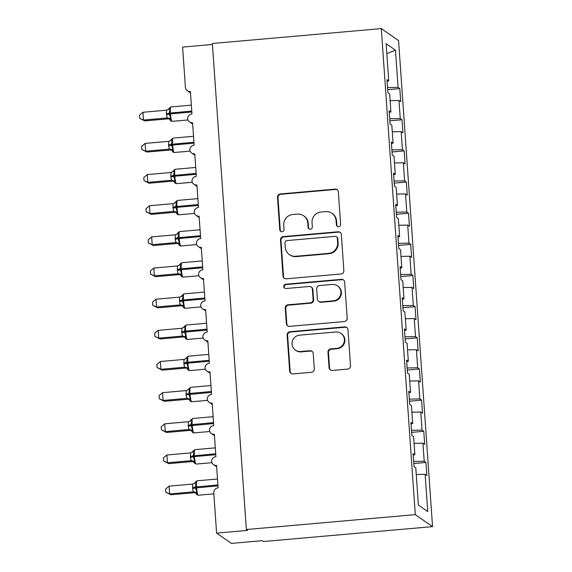 <?xml version="1.0" encoding="UTF-8"?>
<svg xmlns="http://www.w3.org/2000/svg" width="572" height="572" viewBox="0 0 572 572"><rect width="100%" height="100%" fill="white"/><g stroke="black" fill="none" stroke-linecap="round" stroke-linejoin="round"><path stroke-width="0.86" d="M338.645 226.727A2.159 2.124 -55.2 0 0 340.619 224.396L338.352 191.899A3.089 3.032 -55.2 0 0 335.092 189.11L280.33 193.944A3.089 3.032 -55.2 0 0 277.499 197.268L279.772 229.765A2.159 2.124 -55.2 0 0 282.053 231.717A2.159 2.124 -55.2 0 0 284.027 229.386L283.733 225.182A9.881 9.703 -55.2 0 1 292.785 214.536L297.354 214.135A9.881 9.703 -55.2 0 1 307.772 223.059L308.065 227.27A2.159 2.124 -55.2 0 0 310.346 229.222A2.159 2.124 -55.2 0 0 312.326 226.891L312.033 222.687A9.881 9.703 -55.2 0 1 321.085 212.04L325.647 211.64A9.881 9.703 -55.2 0 1 336.071 220.563L336.365 224.767A2.159 2.124 -55.2 0 0 338.645 226.727M329.057 367.653A3.089 3.032 -55.2 0 0 332.311 370.442L347.676 369.083A3.089 3.032 -55.2 0 0 350.507 365.758L347.983 329.672A3.089 3.032 -55.2 0 0 344.73 326.884L289.961 331.717A3.089 3.032 -55.2 0 0 287.13 335.042L289.654 371.128A3.089 3.032 -55.2 0 0 292.914 373.916L311.468 372.279A3.089 3.032 -55.2 0 0 314.3 368.954L313.22 353.51A3.089 3.032 -55.2 0 0 309.967 350.722L300.758 351.53A8.258 8.108 -55.2 0 1 292.328 341.277A8.258 8.108 -55.2 0 1 299.614 335.171L335.671 331.989A8.258 8.108 -55.2 0 1 344.101 342.242A8.258 8.108 -55.2 0 1 336.815 348.348L330.809 348.884A3.089 3.032 -55.2 0 0 327.978 352.209L329.057 367.653L329.551 367.996A3.089 3.032 -55.2 0 0 330.595 370.077M381.309 28.6L415.293 514.636L432.554 526.619L398.562 40.583L381.309 28.6L212.369 43.501L246.36 529.536L247.59 530.394L216.595 533.125L213.785 492.935A4.719 4.633 124.8 0 1 218.104 487.852L216.538 465.422A4.719 4.633 -55.2 0 1 211.59 461.468A4.719 4.633 124.8 0 1 215.923 456.699L214.357 434.262A4.719 4.633 -55.2 0 1 209.416 430.308A4.719 4.633 124.8 0 1 213.749 425.539L212.176 403.11A4.719 4.633 -55.2 0 1 207.236 399.156A4.719 4.633 124.8 0 1 211.568 394.387L210.003 371.95A4.719 4.633 -55.2 0 1 205.055 367.996A4.719 4.633 124.8 0 1 209.388 363.227L207.822 340.798A4.719 4.633 -55.2 0 1 202.874 336.844A4.719 4.633 124.8 0 1 207.214 332.075L205.641 309.638A4.719 4.633 -55.2 0 1 200.7 305.684A4.719 4.633 124.8 0 1 205.033 300.915L203.468 278.485A4.719 4.633 -55.2 0 1 198.52 274.531A4.719 4.633 124.8 0 1 202.853 269.762L201.287 247.326A4.719 4.633 -55.2 0 1 196.339 243.379A4.719 4.633 124.8 0 1 200.679 238.603L199.106 216.173A4.719 4.633 -55.2 0 1 194.165 212.219A4.719 4.633 124.8 0 1 198.498 207.45L196.925 185.013A4.719 4.633 -55.2 0 1 191.985 181.067A4.719 4.633 124.8 0 1 196.318 176.29L194.752 153.861A4.719 4.633 -55.2 0 1 189.804 149.907A4.719 4.633 124.8 0 1 194.137 145.138L192.571 122.701A4.719 4.633 -55.2 0 1 187.63 118.754A4.719 4.633 124.8 0 1 191.963 113.978L190.39 91.549A4.719 4.633 -55.2 0 1 185.414 87.287L182.604 47.097L212.441 44.459M415.293 514.636L246.36 529.536M341.026 273.974A3.089 3.032 -55.2 0 0 343.858 270.649L341.334 234.563A3.089 3.032 -55.2 0 0 338.073 231.774L283.312 236.608A3.089 3.032 -55.2 0 0 280.48 239.933L283.004 276.019A3.089 3.032 -55.2 0 0 286.265 278.807L341.026 273.974M344.659 282.118L347.183 318.204A3.089 3.032 -55.2 0 1 344.351 321.528L289.589 326.362A3.089 3.032 -55.2 0 1 286.329 323.573L285.249 308.129A3.089 3.032 -55.2 0 1 288.081 304.805L310.289 302.845A3.089 3.032 -55.2 0 0 313.12 299.513L312.405 289.275A3.089 3.032 -55.2 0 0 309.145 286.479L286.021 288.524A2.159 2.124 -55.2 0 1 283.819 285.836A2.159 2.124 -55.2 0 1 285.721 284.241L341.405 279.329A3.089 3.032 -55.2 0 1 344.659 282.118M416.252 474.503L425.132 474.331L427.734 511.532L418.389 505.047L415.787 467.846L414.049 466.638L413.134 453.553L414.872 454.754L413.234 455.04M413.828 463.52L425.954 462.455L424.217 461.246L422.951 443.178L414.071 443.35M413.685 461.447L424.217 461.246M414.872 454.754L413.606 436.686L411.869 435.478L410.953 422.393L412.691 423.602L411.061 423.881M411.654 432.368L423.773 431.295L422.036 430.094L420.77 412.019L411.897 412.19M411.504 430.294L422.036 430.094M412.691 423.602L411.425 405.534L409.688 404.325L408.773 391.241L410.51 392.442L408.88 392.728M409.473 401.215L421.593 400.143L419.855 398.934L418.597 380.866L409.716 381.038M409.33 399.134L419.855 398.934M410.51 392.442L409.252 374.374L407.514 373.166L406.599 360.081L408.337 361.289L406.699 361.568M407.293 370.055L419.419 368.983L417.682 367.782L416.416 349.707L407.536 349.878M407.15 367.982L417.682 367.782M408.337 361.289L407.071 343.221L405.333 342.013L404.418 328.929L406.156 330.137L404.526 330.416M405.119 338.903L417.238 337.83L415.501 336.622L414.235 318.554L405.355 318.726M404.969 336.822L415.501 336.622M406.156 330.137L404.89 312.062L403.153 310.853L402.238 297.769L403.975 298.977L402.345 299.256M402.938 307.743L415.058 306.678L413.32 305.469L412.054 287.394L403.181 287.566M402.795 305.67L413.32 305.469M403.975 298.977L402.717 280.909L400.979 279.701L400.064 266.616L401.801 267.825L400.164 268.104M400.757 276.591L412.884 275.518L411.146 274.31L409.881 256.242L401.001 256.413M400.614 274.51L411.146 274.31M401.801 267.825L400.536 249.749L398.798 248.541L397.883 235.457L399.621 236.665L397.983 236.944M398.577 245.431L410.703 244.366L408.966 243.157L407.7 225.082L398.82 225.254M398.434 243.357L408.966 243.157M399.621 236.665L398.355 218.597L396.618 217.389L395.702 204.304L397.44 205.512L395.81 205.791M396.403 214.278L408.522 213.206L406.785 211.998L405.519 193.929L396.646 194.101M396.253 212.205L406.785 211.998M397.44 205.512L396.181 187.437L394.437 186.229L393.522 173.144L395.266 174.353L393.629 174.632M394.222 183.119L406.342 182.053L404.604 180.845L403.346 162.77L394.466 162.941M394.079 181.045L404.604 180.845M395.266 174.353L394.001 156.285L392.263 155.076L391.348 141.992L393.086 143.2L391.448 143.479M392.042 151.966L404.168 150.894L402.431 149.685L401.165 131.617L392.285 131.789M391.899 149.893L402.431 149.685M393.086 143.2L391.82 125.125L390.083 123.924L389.167 110.832L390.905 112.04L389.275 112.326M389.868 120.806L401.987 119.741L400.25 118.533L398.984 100.457L400.722 101.666L399.807 88.581L398.069 87.373L395.466 50.172L386.822 53.632M389.718 118.733L400.25 118.533M390.905 112.04L389.639 93.972L387.902 92.764L386.987 79.68L388.724 80.888L387.094 81.167M387.687 89.654L399.807 88.581M387.544 87.58L398.069 87.373M216.595 533.125L231.388 543.4L262.384 540.669L263.613 541.52L432.554 526.619M425.954 462.455L426.869 475.539L425.132 474.331M423.773 431.295L424.689 444.387L422.951 443.178M421.593 400.143L422.508 413.227L420.77 412.019M419.419 368.983L420.334 382.075L418.597 380.866M417.238 337.83L418.153 350.915L416.416 349.707M415.058 306.678L415.973 319.762L414.235 318.554M412.884 275.518L413.799 288.603L412.054 287.394M410.703 244.366L411.618 257.45L409.881 256.242M408.522 213.206L409.438 226.29L407.7 225.082M406.342 182.053L407.257 195.138L405.519 193.929M404.168 150.894L405.083 163.978L403.346 162.77M401.987 119.741L402.902 132.826L401.165 131.617M388.724 80.888L386.129 43.687L395.466 50.172M390.111 100.629L398.984 100.457M337.516 226.512A2.159 2.124 -55.2 0 1 336.858 225.111L336.565 220.906A9.881 9.703 -55.2 0 0 332.461 213.649L331.967 213.306M303.675 215.801L304.168 216.144A9.881 9.703 -55.2 0 1 308.265 223.402L308.558 227.606A2.159 2.124 -55.2 0 0 309.223 229.007M337.308 189.818A3.089 3.032 -55.2 0 0 335.585 189.454L280.823 194.287A3.089 3.032 -55.2 0 0 277.992 197.612L280.266 230.108A2.159 2.124 -55.2 0 0 280.923 231.503M340.29 232.482A3.089 3.032 -55.2 0 0 338.567 232.118L283.805 236.951A3.089 3.032 -55.2 0 0 280.974 240.276L283.498 276.362A3.089 3.032 -55.2 0 0 284.541 278.442M337.308 238.302A2.159 2.124 -55.2 0 0 335.028 236.35L286.958 240.59A2.159 2.124 -55.2 0 0 284.978 242.921L285.285 247.354A9.881 9.703 -55.2 0 0 295.71 256.285L328.564 253.382A9.881 9.703 -55.2 0 0 337.616 242.735L337.308 238.302L337.802 238.646A2.159 2.124 -55.2 0 0 336.908 237.058L336.415 236.715M289.382 254.612L289.875 254.955A9.881 9.703 -55.2 0 0 296.203 256.621L295.71 256.285M337.802 238.646L338.109 243.079A9.881 9.703 -55.2 0 1 329.057 253.725L296.203 256.621M311.118 287.001L311.611 287.344A3.089 3.032 -55.2 0 1 312.898 289.611L313.613 299.857A3.089 3.032 -55.2 0 1 310.782 303.189L288.574 305.148A3.089 3.032 -55.2 0 0 285.743 308.472L286.822 323.916A3.089 3.032 -55.2 0 0 287.866 325.997M343.615 280.037A3.089 3.032 -55.2 0 0 341.899 279.672L286.214 284.584A2.159 2.124 -55.2 0 0 284.899 288.309M333.34 300.808A8.258 8.108 -55.2 0 0 337.48 285.843A8.258 8.108 -55.2 0 0 332.196 284.448L319.491 285.571A3.089 3.032 -55.2 0 0 316.659 288.896L317.381 299.142A3.089 3.032 -55.2 0 0 320.635 301.93L333.34 300.808L333.833 301.151A8.258 8.108 -55.2 0 0 337.973 286.186L337.48 285.843M318.661 301.408L319.155 301.751A3.089 3.032 -55.2 0 0 321.128 302.273L320.635 301.93M333.833 301.151L321.128 302.273M340.955 333.383L341.448 333.726A8.258 8.108 -55.2 0 1 337.308 348.691L331.302 349.22A3.089 3.032 -55.2 0 0 328.471 352.552L329.551 367.996M295.474 350.135L295.967 350.479A8.258 8.108 -55.2 0 0 301.251 351.873L300.758 351.53M312.176 351.422A3.089 3.032 -55.2 0 0 310.46 351.065L301.251 351.873M346.939 327.584A3.089 3.032 -55.2 0 0 345.223 327.227L290.454 332.053A3.089 3.032 -55.2 0 0 287.623 335.385L290.147 371.471A3.089 3.032 -55.2 0 0 291.191 373.552M144.723 120.914L139.668 118.332L143.493 120.056L167.153 117.968L166.388 113.649L166.609 110.174L142.943 112.269L143.493 120.056L144.723 120.914L168.247 118.84L167.017 117.982M191.82 111.998L170.47 113.878L170.406 112.949A6.764 1.001 85 0 1 170.871 106.943L169.348 108.165L170.077 108.616L169.155 113.163L191.756 111.061M166.388 113.649A3.461 0.415 176 0 0 169.155 113.163L170.778 118.669L170.134 119.634L170.47 120.42L170.134 119.634A3.461 3.396 -131.3 0 0 167.003 117.989M167.153 117.968L170.778 118.669M166.609 110.174L170.077 108.616M139.668 118.332L139.446 115.215L142.943 112.269M146.904 152.066L141.849 149.485L145.667 151.215L169.333 149.128L168.633 145.738L168.79 141.334L145.124 143.422L145.667 151.215L146.904 152.066L170.427 149.993L169.19 149.135M194.001 143.15L172.651 145.038L172.587 144.101A6.764 1.001 85 0 1 173.051 138.102L171.529 139.318L172.251 139.775L171.328 144.323L193.937 142.221M168.568 144.802A3.461 0.415 176 0 0 171.328 144.323L172.958 149.821L172.315 150.793L172.651 151.58L172.315 150.793A3.461 3.396 -131.3 0 0 169.183 149.142M169.333 149.128L172.958 149.821M168.79 141.334L172.251 139.775M141.849 149.485L141.627 146.375L145.124 143.422M149.077 183.226L144.022 180.645L147.848 182.368L171.507 180.28L170.814 176.891L170.964 172.487L147.304 174.582L147.848 182.368L149.077 183.226L172.601 181.145L171.371 180.294M196.182 174.31L174.832 176.19L174.76 175.261A6.764 1.001 85 0 1 175.232 169.255L173.709 170.477L174.431 170.928L173.509 175.475L196.117 173.373M170.749 175.962A3.461 0.415 176 0 0 173.509 175.475L175.132 180.974L174.489 181.946L174.832 182.733L174.489 181.946A3.461 3.396 -131.3 0 0 171.364 180.302M171.507 180.28L175.132 180.974M170.964 172.487L174.431 170.928M144.022 180.645L143.808 177.527L147.304 174.582M151.258 214.378L146.203 211.797L150.028 213.52L173.688 211.44L172.923 207.114L173.144 203.646L149.478 205.734L150.028 213.52L151.258 214.378L174.782 212.305L173.552 211.447M198.355 205.462L177.005 207.35L176.941 206.413A6.764 1.001 85 0 1 177.406 200.415L175.883 201.63L176.612 202.08L175.69 206.635L198.291 204.533M172.923 207.114A3.461 0.415 176 0 0 175.69 206.635L177.313 212.133L176.669 213.106L177.013 213.892L176.669 213.106A3.461 3.396 -131.3 0 0 173.538 211.454M173.688 211.44L177.313 212.133M173.144 203.646L176.612 202.08M146.203 211.797L145.989 208.687L149.478 205.734M153.439 245.538L148.384 242.957L152.202 244.68L175.869 242.592L175.168 239.203L175.325 234.799L151.659 236.894L152.202 244.68L153.439 245.538L176.963 243.457L175.718 242.614A3.461 3.396 -131.3 0 1 178.85 244.258L179.186 245.045L178.85 244.258L179.494 243.286L177.863 237.788L200.472 235.685M200.536 236.622L179.186 238.503L179.122 237.566A6.764 1.001 85 0 1 179.587 231.567L178.064 232.79L178.786 233.24L177.863 237.788A3.461 0.415 176 0 1 175.103 238.274M175.869 242.592L179.494 243.286M175.325 234.799L178.786 233.24M148.384 242.957L148.162 239.84L151.659 236.894M155.613 276.691L150.558 274.11L154.383 275.833L178.049 273.752L177.349 270.363L177.499 265.959L153.839 268.046L154.383 275.833L155.613 276.691L179.136 274.617L177.899 273.766A3.461 3.396 -131.3 0 1 181.031 275.418L181.367 276.197L181.031 275.418L181.667 274.446L180.044 268.947L202.652 266.838M202.717 267.775L181.367 269.662L181.303 268.726A6.764 1.001 85 0 1 181.767 262.72L180.244 263.942L180.966 264.393L180.044 268.947A3.461 0.415 176 0 1 177.284 269.426M178.049 273.752L181.667 274.446M177.499 265.959L180.966 264.393M150.558 274.11L150.343 270.999L153.839 268.046M157.793 307.85L152.738 305.269L156.564 306.992L180.223 304.905L179.529 301.515L179.679 297.111L156.02 299.206L156.564 306.992L157.793 307.85L181.317 305.77L180.073 304.926A3.461 3.396 -131.3 0 1 183.204 306.571L183.548 307.357L183.204 306.571L183.848 305.598L182.225 300.1L204.826 297.998M204.898 298.934L183.54 300.815L183.476 299.878A6.764 1.001 85 0 1 183.941 293.879L182.418 295.102L183.147 295.552L182.225 300.1A3.461 0.415 176 0 1 179.465 300.586M180.223 304.905L183.848 305.598M179.679 297.111L183.147 295.552M152.738 305.269L152.524 302.152L156.02 299.206M159.974 339.003L154.919 336.422L158.737 338.145L182.404 336.064L181.703 332.675L181.86 328.271L158.194 330.359L158.737 338.145L159.974 339.003L183.498 336.929L182.254 336.079A3.461 3.396 -131.3 0 1 185.385 337.73L185.721 338.51L185.385 337.73L186.029 336.758L184.398 331.26L207.007 329.15M207.071 330.087L185.721 331.974L185.657 331.038A6.764 1.001 85 0 1 186.122 325.032L184.599 326.255L185.328 326.705L184.398 331.26A3.461 0.415 176 0 1 181.639 331.739M182.404 336.064L186.029 336.758M181.86 328.271L185.328 326.705M154.919 336.422L154.697 333.312L158.194 330.359M162.155 370.163L157.093 367.574L160.918 369.305L184.584 367.217L183.884 363.828L184.034 359.423L160.375 361.511L160.918 369.305L162.155 370.163L185.678 368.082L184.434 367.238A3.461 3.396 -131.3 0 1 187.566 368.883L187.902 369.669L187.566 368.883L188.209 367.91L186.579 362.412L209.188 360.31M209.252 361.247L187.902 363.127L187.838 362.19A6.764 1.001 85 0 1 188.302 356.192L186.779 357.414L187.502 357.865L186.579 362.412A3.461 0.415 176 0 1 183.819 362.891M184.584 367.217L188.209 367.91M184.034 359.423L187.502 357.865M157.093 367.574L156.878 364.464L160.375 361.511M164.328 401.315L159.273 398.734L163.099 400.457L186.758 398.377L186.064 394.987L186.215 390.583L162.555 392.671L163.099 400.457L164.328 401.315L187.852 399.242L186.608 398.391A3.461 3.396 -131.3 0 1 189.74 400.042L190.083 400.822L189.74 400.042L190.383 399.07L188.76 393.565L211.368 391.462M188.953 388.567L189.682 389.017L188.76 393.565A3.461 0.415 176 0 1 186 394.051M186.758 398.377L190.383 399.07M186.215 390.583L189.682 389.017M159.273 398.734L159.059 395.624L162.555 392.671M166.509 432.475L161.454 429.887L165.279 431.617L188.939 429.529L188.174 425.203L188.395 421.736L164.729 423.823L165.279 431.617L166.509 432.475L190.033 430.394L188.789 429.551A3.461 3.396 -131.3 0 1 191.92 431.195L192.256 431.982L191.92 431.195L192.564 430.223L190.941 424.724L213.542 422.622M191.127 419.805A3.461 3.396 -131.3 0 1 190.29 420.928L191.134 419.726L191.863 420.177L190.941 424.724A3.461 0.415 176 0 1 188.174 425.203M188.939 429.529L192.564 430.223M188.395 421.736L191.863 420.177M161.454 429.887L161.232 426.776L164.729 423.823M168.69 463.627L163.635 461.046L167.453 462.769L191.119 460.689L190.419 457.3L190.576 452.895L166.91 454.983L167.453 462.769L168.69 463.627L192.213 461.554L190.969 460.703A3.461 3.396 -131.3 0 1 194.101 462.355L194.437 463.134L194.101 462.355L194.745 461.382L193.114 455.877L215.723 453.775M215.787 454.711L194.437 456.592L194.373 455.662A6.764 1.001 85 0 1 194.838 449.656L193.315 450.879L194.037 451.329L193.114 455.877A3.461 0.415 176 0 1 190.354 456.363M191.119 460.689L194.745 461.382M190.576 452.895L194.037 451.329M163.635 461.046L163.413 457.936L166.91 454.983M170.864 494.78L165.809 492.199L169.634 493.929L193.3 491.841L192.6 488.452L192.75 484.048L169.09 486.136L169.634 493.929L170.864 494.78L194.387 492.707L193.15 491.863A3.461 3.396 -131.3 0 1 196.275 493.507L196.618 494.294L196.275 493.507L196.918 492.535L195.295 487.037L217.903 484.934M194.53 492.699L194.387 492.707A3.461 3.082 99.9 0 1 195.095 492.707M195.481 482.117A3.461 3.396 -131.3 0 1 194.652 483.24L195.495 482.039L196.217 482.489L195.295 487.037A3.461 0.415 176 0 1 192.535 487.516M193.3 491.841L196.918 492.535M192.75 484.048L196.217 482.489M165.809 492.199L165.594 489.089L169.09 486.136M336.565 220.906L336.071 220.563M308.558 227.606L308.065 227.27M308.265 223.402L307.772 223.059M280.266 230.108L279.772 229.765M277.992 197.612L277.499 197.268M280.823 194.287L280.33 193.944M335.585 189.454L335.092 189.11M336.858 225.111L336.365 224.767M283.498 276.362L283.004 276.019M280.974 240.276L280.48 239.933M283.805 236.951L283.312 236.608M338.567 232.118L338.073 231.774M329.057 253.725L328.564 253.382M338.109 243.079L337.616 242.735M286.822 323.916L286.329 323.573M285.743 308.472L285.249 308.129M288.574 305.148L288.081 304.805M310.782 303.189L310.289 302.845M313.613 299.857L313.12 299.513M312.898 289.611L312.405 289.275M286.214 284.584L285.721 284.241M341.899 279.672L341.405 279.329M328.471 352.552L327.978 352.209M331.302 349.22L330.809 348.884M337.308 348.691L336.815 348.348M310.46 351.065L309.967 350.722M290.147 371.471L289.654 371.128M287.623 335.385L287.13 335.042M290.454 332.053L289.961 331.717M345.223 327.227L344.73 326.884M166.459 114.579A3.461 0.415 176 0 0 169.219 114.1L170.47 113.878A6.764 1.001 85 0 0 172 121.314A6.764 1.001 85 0 0 172.129 121.357L170.992 121.05L169.155 118.869M168.218 118.833A3.461 3.082 99.9 0 1 168.947 118.833M169.341 108.251A3.461 3.396 -131.3 0 1 168.504 109.374L168.504 109.374A3.461 3.396 -131.3 0 1 168.125 109.66M168.633 145.738A3.461 0.415 176 0 0 171.393 145.252L172.651 145.038A6.764 1.001 85 0 0 174.181 152.474A6.764 1.001 85 0 0 174.303 152.51L173.173 152.202L171.335 150.021M170.392 149.986A3.461 3.082 99.9 0 1 171.128 149.993M171.514 139.404A3.461 3.396 -131.3 0 1 170.685 140.526A3.461 3.396 -131.3 0 1 170.685 140.533A3.461 3.396 -131.3 0 1 170.306 140.812M170.814 176.891A3.461 0.415 176 0 0 173.573 176.412L174.832 176.19A6.764 1.001 85 0 0 176.355 183.626A6.764 1.001 85 0 0 176.483 183.669L175.354 183.362L173.409 181.16M172.572 181.145A3.461 3.082 99.9 0 1 173.309 181.145M173.695 170.563A3.461 3.396 -131.3 0 1 172.866 171.686A3.461 3.396 -131.3 0 1 172.858 171.686A3.461 3.396 -131.3 0 1 172.487 171.972M172.994 208.051A3.461 0.415 176 0 0 175.754 207.565L177.005 207.35A6.764 1.001 85 0 0 178.535 214.786A6.764 1.001 85 0 0 178.664 214.822L177.527 214.514L175.69 212.334M174.753 212.298A3.461 3.082 99.9 0 1 175.482 212.305M175.876 201.716A3.461 3.396 -131.3 0 1 175.039 202.838L175.039 202.838A3.461 3.396 -131.3 0 1 174.66 203.124M175.168 239.203A3.461 0.415 176 0 0 177.928 238.724L179.186 238.503A6.764 1.001 85 0 0 180.716 245.939A6.764 1.001 85 0 0 180.838 245.981L179.708 245.674L177.871 243.486M176.934 243.457A3.461 3.082 99.9 0 1 177.663 243.457M178.049 232.875A3.461 3.396 -131.3 0 1 177.22 233.991A3.461 3.396 -131.3 0 1 177.22 233.998A3.461 3.396 -131.3 0 1 176.841 234.284M177.349 270.363A3.461 0.415 176 0 0 180.108 269.877L181.367 269.662A6.764 1.001 85 0 0 182.89 277.091A6.764 1.001 85 0 0 183.019 277.134L181.889 276.827L180.051 274.646M179.107 274.61A3.461 3.082 99.9 0 1 179.844 274.61M180.23 264.028A3.461 3.396 -131.3 0 1 179.401 265.151A3.461 3.396 -131.3 0 1 179.393 265.151A3.461 3.396 -131.3 0 1 179.022 265.437M179.529 301.515A3.461 0.415 176 0 0 182.289 301.036L183.54 300.815A6.764 1.001 85 0 0 185.071 308.251A6.764 1.001 85 0 0 185.199 308.294L184.062 307.986L183.34 307.092M181.288 305.77A3.461 3.082 99.9 0 1 182.025 305.77M182.411 295.181A3.461 3.396 -131.3 0 1 181.195 296.596M181.703 332.675A3.461 0.415 176 0 0 184.47 332.189L185.721 331.974A6.764 1.001 85 0 0 187.251 339.403A6.764 1.001 85 0 0 187.38 339.446L186.243 339.139L184.406 336.958M183.469 336.922A3.461 3.082 99.9 0 1 184.198 336.922M184.592 326.34A3.461 3.396 -131.3 0 1 183.755 327.463L183.755 327.463A3.461 3.396 -131.3 0 1 183.376 327.749M183.884 363.828A3.461 0.415 176 0 0 186.644 363.349L187.902 363.127A6.764 1.001 85 0 0 189.432 370.563A6.764 1.001 85 0 0 189.554 370.599L188.424 370.298L186.586 368.111M185.643 368.082A3.461 3.082 99.9 0 1 186.379 368.082M186.765 357.493A3.461 3.396 -131.3 0 1 185.557 358.909M188.946 388.653A3.461 3.396 -131.3 0 1 188.117 389.775L190.483 387.344A6.764 1.001 85 0 0 190.011 393.35L190.083 394.287A6.764 1.001 85 0 0 191.606 401.716A6.764 1.001 85 0 0 191.734 401.758L190.605 401.451L188.76 399.27M186.064 394.987A3.461 0.415 176 0 0 188.824 394.501L211.433 392.399M187.823 399.235A3.461 3.082 99.9 0 1 188.56 399.235M187.559 390.154L188.109 389.775A3.461 3.396 -131.3 0 1 188.109 389.775A3.461 3.396 -131.3 0 1 187.738 390.061M191.134 419.719L192.657 418.504A6.764 1.001 85 0 0 192.192 424.503L192.256 425.439A6.764 1.001 85 0 0 193.786 432.875A6.764 1.001 85 0 0 193.915 432.911L192.778 432.611L190.941 430.423M188.245 426.14A3.461 0.415 176 0 0 191.005 425.661L213.606 423.559M190.004 430.394A3.461 3.082 99.9 0 1 190.733 430.394M189.74 421.314L190.29 420.935A3.461 3.396 -131.3 0 1 190.29 420.935A3.461 3.396 -131.3 0 1 189.911 421.221M190.419 457.3A3.461 0.415 176 0 0 193.179 456.813L194.437 456.592A6.764 1.001 85 0 0 195.967 464.028A6.764 1.001 85 0 0 196.089 464.071L194.237 462.87M192.185 461.547A3.461 3.082 99.9 0 1 192.914 461.547M193.3 450.965A3.461 3.396 -131.3 0 1 192.471 452.087L192.471 452.087A3.461 3.396 -131.3 0 1 192.092 452.373M195.495 482.032L197.018 480.816A6.764 1.001 85 0 0 196.553 486.815L196.618 487.752A6.764 1.001 85 0 0 198.141 495.188A6.764 1.001 85 0 0 198.269 495.223L197.14 494.923L195.295 492.735M192.6 488.452A3.461 0.415 176 0 0 195.359 487.973L217.968 485.871M194.094 483.619L194.644 483.247A3.461 3.396 -131.3 0 1 194.273 483.533M190.49 92.914L187.373 90.748M192.664 124.067L189.554 121.907M194.845 155.226L191.734 153.06M197.025 186.379L193.908 184.22M199.206 217.539L196.089 215.372M201.38 248.691L198.269 246.532M203.56 279.851L200.443 277.685M205.741 311.004L202.624 308.844M207.915 342.163L204.805 339.997M210.096 373.316L206.978 371.156M212.276 404.476L209.159 402.309M214.45 435.628L211.34 433.469M216.631 466.788L213.52 464.621M170.871 106.943L191.341 105.141M172.129 121.357L187.959 119.956M169.348 108.165L167.953 109.752M173.051 138.102L193.522 136.293M174.303 152.51L190.14 151.115M171.529 139.318L170.127 140.905M175.232 169.255L195.703 167.446M176.483 183.669L192.321 182.268M173.709 170.477L172.308 172.065M177.406 200.415L197.876 198.606M178.664 214.822L194.501 213.427M175.883 201.63L174.489 203.217M179.587 231.567L200.057 229.758M180.838 245.981L196.675 244.58M178.064 232.79L176.662 234.377M181.767 262.72L202.238 260.918M183.019 277.134L198.856 275.74M180.244 263.942L178.843 265.53M183.941 293.879L204.411 292.07M185.199 308.294L201.037 306.892M183.347 307.1L182.225 305.798M182.425 295.102L181.024 296.689M186.122 325.032L206.592 323.23M187.38 339.446L203.21 338.052M184.599 326.255L183.197 327.842M188.302 356.192L208.773 354.383M189.554 370.599L205.391 369.205M186.779 357.414L185.378 359.002M190.483 387.344L210.954 385.542M191.734 401.758L207.572 400.364M192.657 418.504L213.127 416.695M193.915 432.911L209.745 431.517M194.838 449.656L215.308 447.855M196.089 464.071L211.926 462.676M194.237 462.877L193.121 461.583M193.315 450.879L191.913 452.466M197.018 480.816L217.489 479.007M198.269 495.223L213.849 493.851"/></g></svg>
